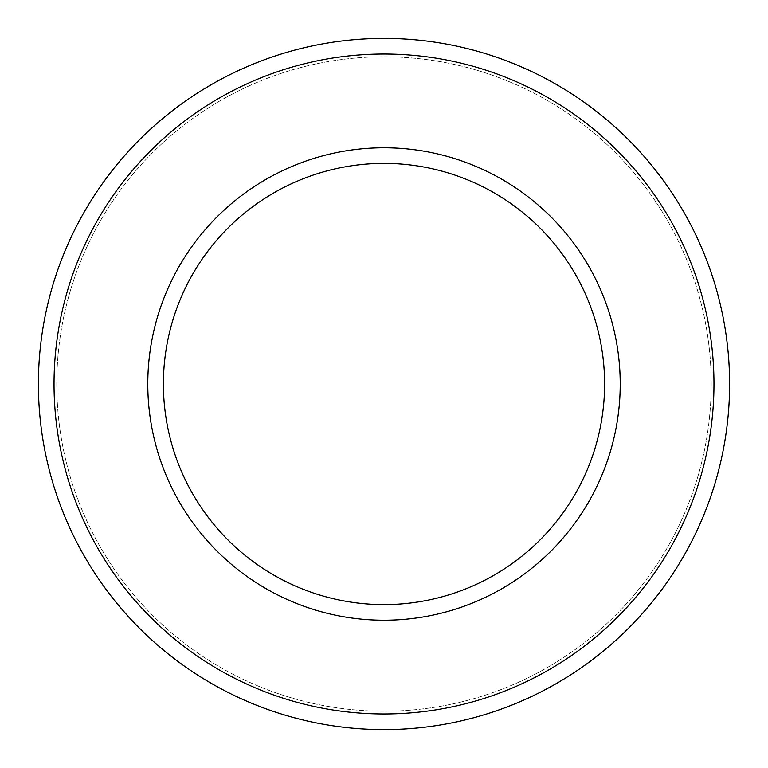 <?xml version="1.0" encoding="UTF-8"?>
<svg xmlns="http://www.w3.org/2000/svg" width="768" height="768" viewBox="0 0 768 768"><rect width="100%" height="100%" fill="white"/><g stroke="black" fill="none" stroke-linecap="round" stroke-linejoin="round"><path stroke-width="0.58" stroke-dasharray="3.84 2.88" d="M604.598 384A220.598 220.598 0 0 0 384 163.402A220.598 220.598 0 0 0 163.402 384A220.598 220.598 0 0 1 384 163.402A220.598 220.598 0 0 1 604.598 384A220.598 220.598 0 0 1 384 604.598M729.6 384A345.6 345.6 0 0 1 384 729.6A345.6 345.6 0 0 1 38.4 384A345.6 345.6 0 0 1 384 38.4A345.6 345.6 0 0 1 729.6 384A345.6 345.6 0 0 1 384 729.6A345.6 345.6 0 0 1 38.4 384A345.6 345.6 0 0 1 384 38.4A345.6 345.6 0 0 1 729.6 384A345.6 345.6 0 0 1 384 729.6A345.6 345.6 0 0 1 38.4 384A345.6 345.6 0 0 1 384 38.4A345.6 345.6 0 0 1 729.6 384A345.6 345.6 0 0 1 384 729.6A345.6 345.6 0 0 1 38.4 384A345.6 345.6 0 0 1 384 38.4A345.6 345.6 0 0 1 729.6 384A345.6 345.6 0 0 1 384 729.6A345.6 345.6 0 0 1 38.4 384A345.6 345.6 0 0 1 384 38.4A345.6 345.6 0 0 1 729.6 384A345.6 345.6 0 0 0 384 38.4A345.6 345.6 0 0 0 38.4 384M384 711.216A327.216 327.216 0 0 1 56.784 384A327.216 327.216 0 0 1 384 56.784A327.216 327.216 0 0 1 711.216 384A327.216 327.216 0 0 1 384 711.216A327.216 327.216 0 0 1 56.784 384A327.216 327.216 0 0 1 384 56.784A327.216 327.216 0 0 1 711.216 384A327.216 327.216 0 0 1 384 711.216A327.216 327.216 0 0 1 56.784 384A327.216 327.216 0 0 1 384 56.784A327.216 327.216 0 0 1 711.216 384A327.216 327.216 0 0 1 384 711.216A327.216 327.216 0 0 1 56.784 384A327.216 327.216 0 0 1 384 56.784A327.216 327.216 0 0 1 711.216 384A327.216 327.216 0 0 1 384 711.216M620.218 384A236.218 236.218 0 0 1 384 620.218A236.218 236.218 0 0 1 147.782 384A236.218 236.218 0 0 1 384 147.782A236.218 236.218 0 0 1 620.218 384M384 713.971A329.971 329.971 0 0 1 54.029 384A329.971 329.971 0 0 1 384 54.029A329.971 329.971 0 0 1 713.971 384A329.971 329.971 0 0 1 384 713.971"/><path stroke-width="1.15" d="M384 604.598A220.598 220.598 0 0 1 163.402 384A220.598 220.598 0 0 1 384 163.402A220.598 220.598 0 0 1 604.598 384A220.598 220.598 0 0 1 384 604.598A220.598 220.598 0 0 1 163.402 384A220.598 220.598 0 0 1 384 163.402A220.598 220.598 0 0 1 604.598 384M384 729.6A345.6 345.6 0 0 1 38.4 384A345.6 345.6 0 0 1 384 38.4A345.6 345.6 0 0 1 729.6 384A345.6 345.6 0 0 1 384 729.6A345.6 345.6 0 0 1 38.4 384A345.6 345.6 0 0 1 384 38.4M713.971 384A329.971 329.971 0 0 1 384 713.971A329.971 329.971 0 0 1 54.029 384A329.971 329.971 0 0 1 384 54.029A329.971 329.971 0 0 1 713.971 384M384 620.218A236.218 236.218 0 0 1 147.782 384A236.218 236.218 0 0 1 384 147.782A236.218 236.218 0 0 1 620.218 384A236.218 236.218 0 0 1 384 620.218"/></g></svg>
